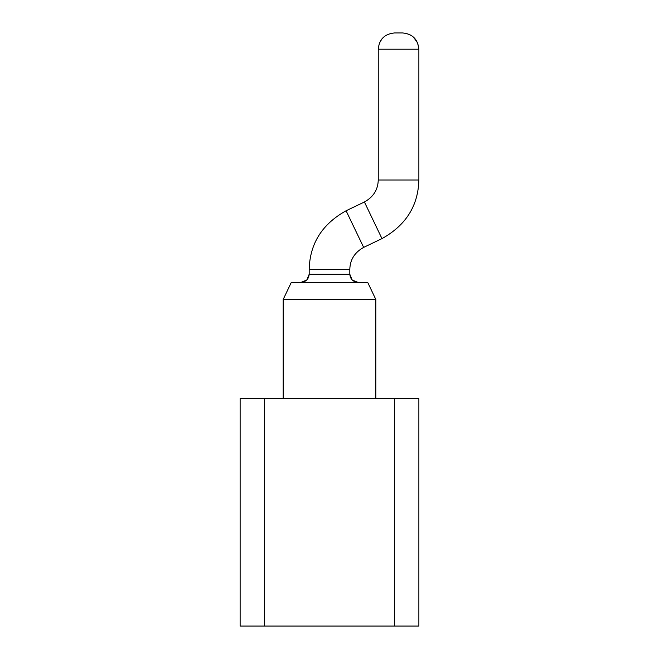 <?xml version="1.0" encoding="UTF-8"?>
<svg xmlns="http://www.w3.org/2000/svg" width="659" height="659" viewBox="0 0 659 659"><rect width="100%" height="100%" fill="white"/><g stroke="black" fill="none" stroke-linecap="round" stroke-linejoin="round"><path stroke-width="0.99" d="M240.131 398.563L418.869 398.563L418.869 626.05L240.131 626.05L418.869 626.05L418.869 398.563L394.494 398.563L394.494 626.05L394.494 398.563L264.506 398.563L264.506 626.05L264.506 398.563L240.131 398.563L240.131 626.05L240.131 398.563M283.189 398.563L283.189 299.441L283.189 398.563M375.811 299.441L375.811 398.563L375.811 299.441L283.189 299.441L291.311 282.373L283.189 299.441L375.811 299.441L367.689 282.373L375.811 299.441M367.689 282.373L291.311 282.373L367.689 282.373M349.814 274.251C350.324 279.152 353.035 281.863 357.936 282.373C353.035 281.863 350.324 279.152 349.814 274.251L309.186 274.251C308.676 279.152 305.965 281.863 301.064 282.373C305.965 281.863 308.676 279.152 309.186 274.251L309.186 269.374L309.186 274.251L349.814 274.251L349.814 269.374L349.814 274.251L352.194 280.001L357.936 282.373L352.194 280.001L349.814 274.251L352.194 280.001L357.936 282.373L352.194 280.001L349.814 274.251L352.194 280.001L357.936 282.373L352.194 280.001L349.814 274.251L352.194 280.001L357.936 282.373L352.194 280.001L349.814 274.251L352.194 280.001L357.936 282.373L352.194 280.001L349.814 274.251M302.415 282.266L301.064 282.373L306.806 280.001L309.186 274.251L306.806 280.001L302.292 282.283M349.814 269.374L309.186 269.374C309.845 243.616 322.144 224.085 346.09 210.765C322.144 224.085 309.845 243.616 309.186 269.374L349.814 269.374C350.061 259.72 354.674 252.389 363.653 247.397C354.674 252.389 350.061 259.72 349.814 269.374M363.653 247.397L346.09 210.765L364.411 201.983L346.09 210.765L363.653 247.397L381.965 238.616L363.653 247.397M381.577 237.808L381.965 238.616C405.911 225.304 418.218 205.765 418.869 180.006C418.218 205.765 405.911 225.304 381.965 238.616L364.411 201.983C373.389 196.992 378.002 189.668 378.25 180.006C378.002 189.668 373.389 196.992 364.411 201.983L373.192 220.304M418.869 180.006L378.25 180.006L378.25 49.203L378.25 180.006L418.869 180.006L418.869 49.203L418.869 180.006M418.869 49.203L378.25 49.203C379.18 39.351 384.592 33.939 394.494 32.95C384.592 33.939 379.18 39.351 378.25 49.203L418.869 49.203C417.938 39.351 412.526 33.939 402.624 32.95C412.526 33.939 417.938 39.351 418.869 49.203M382.055 38.741L379.543 42.843L382.055 38.741M394.494 32.95L402.616 32.95C412.402 33.823 417.806 39.235 418.844 49.203C417.921 39.351 412.509 33.939 402.616 32.95L394.494 32.95C384.592 33.939 379.18 39.351 378.25 49.203C379.18 39.351 384.592 33.939 394.494 32.95C384.592 33.939 379.18 39.351 378.25 49.203C379.18 39.351 384.592 33.939 394.494 32.95C384.592 33.939 379.18 39.351 378.25 49.203C379.18 39.351 384.592 33.939 394.494 32.95C384.592 33.939 379.18 39.351 378.25 49.203C379.18 39.351 384.592 33.939 394.494 32.95C384.592 33.939 379.18 39.351 378.25 49.203M417.575 42.843L413.399 37.052M309.186 274.251L306.806 280.001L302.242 282.291L306.806 280.001L309.186 274.251L306.806 280.001L302.242 282.291L306.806 280.001L309.186 274.251L306.806 280.001L302.242 282.291L306.806 280.001L309.186 274.251L306.806 280.001L302.242 282.291L306.806 280.001L309.186 274.251"/></g></svg>

